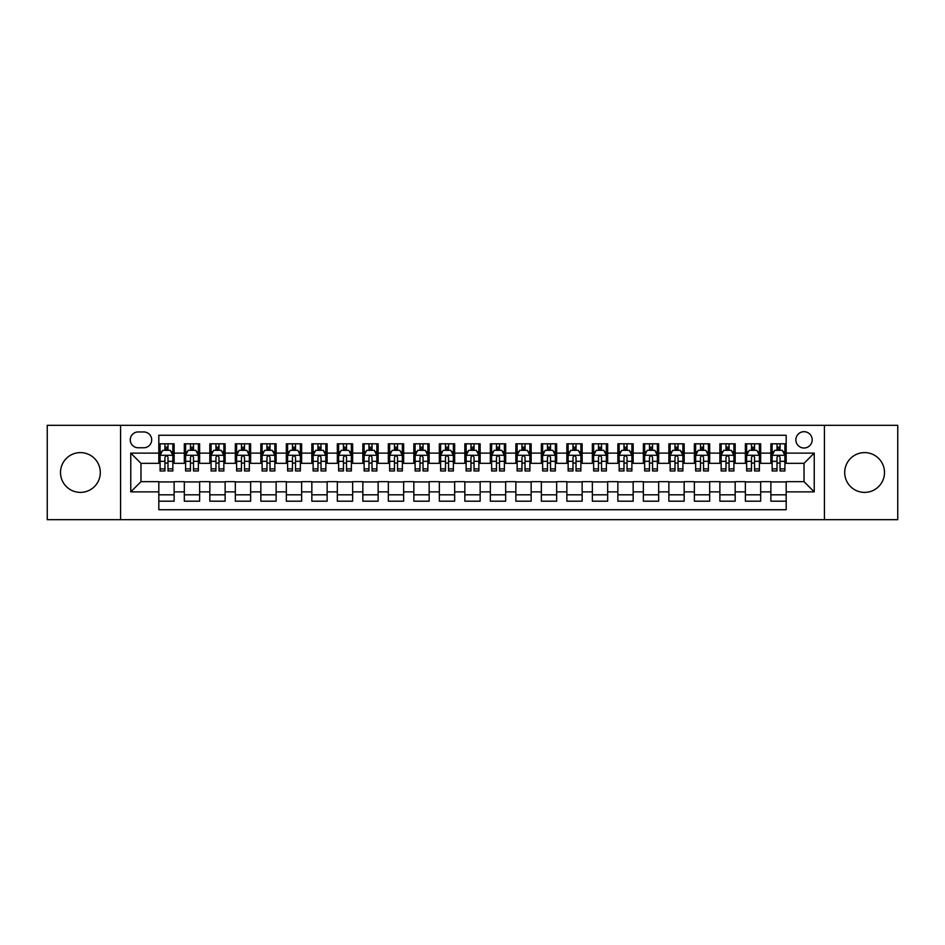 <?xml version="1.0" encoding="UTF-8"?>
<svg xmlns="http://www.w3.org/2000/svg" width="945" height="945" viewBox="0 0 945 945"><rect width="100%" height="100%" fill="white"/><g stroke="black" fill="none" stroke-linecap="round" stroke-linejoin="round"><path stroke-width="1.42" d="M864.592 452.608A19.892 19.892 0 0 0 844.7 472.5A19.892 19.892 0 0 0 864.592 492.392A19.892 19.892 0 0 0 884.485 472.5A19.892 19.892 0 0 0 864.592 452.608M80.408 452.608A19.892 19.892 0 0 0 60.515 472.5A19.892 19.892 0 0 0 80.408 492.392A19.892 19.892 0 0 0 100.3 472.5A19.892 19.892 0 0 0 80.408 452.608M804.03 431.7A8.162 8.162 0 0 0 795.867 439.862A8.162 8.162 0 0 0 804.03 448.013A8.162 8.162 0 0 0 812.192 439.862A8.162 8.162 0 0 0 804.03 431.7M824.43 519.679L897.75 519.679L897.75 425.321L824.43 425.321L824.43 519.679L120.57 519.679L120.57 425.321L47.25 425.321L47.25 519.679L120.57 519.679M786.181 443.807L770.872 443.807L770.872 453.116L760.678 453.116L760.678 463.322L770.872 463.322L770.872 453.116M760.678 453.116L760.678 443.807L745.369 443.807L745.369 453.116L735.175 453.116L735.175 463.322L745.369 463.322L745.369 453.116M735.175 453.116L735.175 443.807L719.877 443.807L719.877 453.116L709.671 453.116L709.671 463.322L719.877 463.322L719.877 453.116M709.671 453.116L709.671 443.807L694.374 443.807L694.374 453.116L684.168 453.116L684.168 463.322L694.374 463.322L694.374 453.116M684.168 453.116L684.168 443.807L668.871 443.807L668.871 453.116L658.665 453.116L658.665 463.322L668.871 463.322L668.871 453.116M658.665 453.116L658.665 443.807L643.368 443.807L643.368 453.116L633.162 453.116L633.162 463.322L643.368 463.322L643.368 453.116M633.162 453.116L633.162 443.807L617.865 443.807L617.865 453.116L607.659 453.116L607.659 463.322L617.865 463.322L617.865 453.116M607.659 453.116L607.659 443.807L592.361 443.807L592.361 453.116L582.155 453.116L582.155 463.322L592.361 463.322L592.361 453.116M582.155 453.116L582.155 443.807L566.858 443.807L566.858 453.116L556.652 453.116L556.652 463.322L566.858 463.322L566.858 453.116M556.652 453.116L556.652 443.807L541.355 443.807L541.355 453.116L531.161 453.116L531.161 463.322L541.355 463.322L541.355 453.116M531.161 453.116L531.161 443.807L515.852 443.807L515.852 453.116L505.658 453.116L505.658 463.322L515.852 463.322L515.852 453.116M505.658 453.116L505.658 443.807L490.349 443.807L490.349 453.116L480.154 453.116L480.154 463.322L490.349 463.322L490.349 453.116M480.154 453.116L480.154 443.807L464.845 443.807L464.845 453.116L454.651 453.116L454.651 463.322L464.845 463.322L464.845 453.116M454.651 453.116L454.651 443.807L439.342 443.807L439.342 453.116L429.148 453.116L429.148 463.322L439.342 463.322L439.342 453.116M429.148 453.116L429.148 443.807L413.839 443.807L413.839 453.116L403.645 453.116L403.645 463.322L413.839 463.322L413.839 453.116M403.645 453.116L403.645 443.807L388.348 443.807L388.348 453.116L378.142 453.116L378.142 463.322L388.348 463.322L388.348 453.116M378.142 453.116L378.142 443.807L362.845 443.807L362.845 453.116L352.639 453.116L352.639 463.322L362.845 463.322L362.845 453.116M352.639 453.116L352.639 443.807L337.341 443.807L337.341 453.116L327.135 453.116L327.135 463.322L337.341 463.322L337.341 453.116M327.135 453.116L327.135 443.807L311.838 443.807L311.838 453.116L301.632 453.116L301.632 463.322L311.838 463.322L311.838 453.116M301.632 453.116L301.632 443.807L286.335 443.807L286.335 453.116L276.129 453.116L276.129 463.322L286.335 463.322L286.335 453.116M276.129 453.116L276.129 443.807L260.832 443.807L260.832 453.116L250.626 453.116L250.626 463.322L260.832 463.322L260.832 453.116M250.626 453.116L250.626 443.807L235.329 443.807L235.329 453.116L225.123 453.116L225.123 463.322L235.329 463.322L235.329 453.116M225.123 453.116L225.123 443.807L209.825 443.807L209.825 453.116L199.631 453.116L199.631 463.322L209.825 463.322L209.825 453.116M199.631 453.116L199.631 443.807L184.322 443.807L184.322 463.322L174.128 463.322L174.128 443.807L158.819 443.807M158.819 501.193L174.128 501.193L174.128 481.678L184.322 481.678L184.322 501.193L199.631 501.193L199.631 481.678L209.825 481.678L209.825 491.884L199.631 491.884M209.825 491.884L209.825 501.193L225.123 501.193L225.123 481.678L235.329 481.678L235.329 491.884L225.123 491.884M235.329 491.884L235.329 501.193L250.626 501.193L250.626 481.678L260.832 481.678L260.832 491.884L250.626 491.884M260.832 491.884L260.832 501.193L276.129 501.193L276.129 481.678L286.335 481.678L286.335 491.884L276.129 491.884M286.335 491.884L286.335 501.193L301.632 501.193L301.632 481.678L311.838 481.678L311.838 491.884L301.632 491.884M311.838 491.884L311.838 501.193L327.135 501.193L327.135 481.678L337.341 481.678L337.341 491.884L327.135 491.884M337.341 491.884L337.341 501.193L352.639 501.193L352.639 481.678L362.845 481.678L362.845 491.884L352.639 491.884M362.845 491.884L362.845 501.193L378.142 501.193L378.142 481.678L388.348 481.678L388.348 491.884L378.142 491.884M388.348 491.884L388.348 501.193L403.645 501.193L403.645 481.678L413.839 481.678L413.839 491.884L403.645 491.884M413.839 491.884L413.839 501.193L429.148 501.193L429.148 481.678L439.342 481.678L439.342 491.884L429.148 491.884M439.342 491.884L439.342 501.193L454.651 501.193L454.651 481.678L464.845 481.678L464.845 491.884L454.651 491.884M464.845 491.884L464.845 501.193L480.154 501.193L480.154 481.678L490.349 481.678L490.349 491.884L480.154 491.884M490.349 491.884L490.349 501.193L505.658 501.193L505.658 481.678L515.852 481.678L515.852 491.884L505.658 491.884M515.852 491.884L515.852 501.193L531.161 501.193L531.161 481.678L541.355 481.678L541.355 491.884L531.161 491.884M541.355 491.884L541.355 501.193L556.652 501.193L556.652 481.678L566.858 481.678L566.858 491.884L556.652 491.884M566.858 491.884L566.858 501.193L582.155 501.193L582.155 481.678L592.361 481.678L592.361 491.884L582.155 491.884M592.361 491.884L592.361 501.193L607.659 501.193L607.659 481.678L617.865 481.678L617.865 491.884L607.659 491.884M617.865 491.884L617.865 501.193L633.162 501.193L633.162 481.678L643.368 481.678L643.368 491.884L633.162 491.884M643.368 491.884L643.368 501.193L658.665 501.193L658.665 481.678L668.871 481.678L668.871 491.884L658.665 491.884M668.871 491.884L668.871 501.193L684.168 501.193L684.168 481.678L694.374 481.678L694.374 491.884L684.168 491.884M694.374 491.884L694.374 501.193L709.671 501.193L709.671 481.678L719.877 481.678L719.877 491.884L709.671 491.884M719.877 491.884L719.877 501.193L735.175 501.193L735.175 481.678L745.369 481.678L745.369 491.884L735.175 491.884M745.369 491.884L745.369 501.193L760.678 501.193L760.678 481.678L770.872 481.678L770.872 491.884L760.678 491.884M138.171 447.765L143.782 447.765A7.903 7.903 0 0 0 151.684 439.862A7.903 7.903 0 0 0 143.782 431.948L138.171 431.948A7.903 7.903 0 0 0 130.256 439.862A7.903 7.903 0 0 0 138.171 447.765M824.43 425.321L120.57 425.321M786.181 453.116L786.181 435.267L158.819 435.267L158.819 463.322L140.97 463.322L140.97 481.678L158.819 481.678L158.819 509.733L786.181 509.733L786.181 481.678L804.03 481.678L804.03 463.322L786.181 463.322L786.181 453.116L814.236 453.116L814.236 491.884L786.181 491.884M158.819 491.884L130.764 491.884L130.764 453.116L158.819 453.116M770.872 491.884L770.872 501.193L786.181 501.193M158.819 450.186L160.095 450.186M164.938 450.186L167.997 450.186M172.852 450.186L174.128 450.186M158.819 463.062L160.095 463.062M164.938 463.062L167.997 463.062M172.852 463.062L174.128 463.062M158.819 481.938L174.128 481.938M158.819 494.814L174.128 494.814M184.322 463.062L185.598 463.062M190.441 463.062L193.501 463.062M198.355 463.062L199.631 463.062M184.322 450.186L185.598 450.186M190.441 450.186L193.501 450.186M198.355 450.186L199.631 450.186M184.322 481.938L199.631 481.938M184.322 494.814L199.631 494.814M209.825 481.938L225.123 481.938M209.825 494.814L225.123 494.814M209.825 450.186L211.101 450.186M215.944 450.186L219.004 450.186M223.859 450.186L225.123 450.186M209.825 463.062L211.101 463.062M215.944 463.062L219.004 463.062M223.859 463.062L225.123 463.062M235.329 481.938L250.626 481.938M235.329 494.814L250.626 494.814M235.329 450.186L236.604 450.186M241.447 450.186L244.507 450.186M249.35 450.186L250.626 450.186M235.329 463.062L236.604 463.062M241.447 463.062L244.507 463.062M249.35 463.062L250.626 463.062M260.832 481.938L276.129 481.938M260.832 494.814L276.129 494.814M260.832 450.186L262.108 450.186M266.951 450.186L270.01 450.186M274.853 450.186L276.129 450.186M260.832 463.062L262.108 463.062M266.951 463.062L270.01 463.062M274.853 463.062L276.129 463.062M286.335 481.938L301.632 481.938M286.335 494.814L301.632 494.814M286.335 450.186L287.611 450.186M292.454 450.186L295.513 450.186M300.356 450.186L301.632 450.186M286.335 463.062L287.611 463.062M292.454 463.062L295.513 463.062M300.356 463.062L301.632 463.062M311.838 481.938L327.135 481.938M311.838 494.814L327.135 494.814M311.838 450.186L313.114 450.186M317.957 450.186L321.016 450.186M325.86 450.186L327.135 450.186M311.838 463.062L313.114 463.062M317.957 463.062L321.016 463.062M325.86 463.062L327.135 463.062M337.341 481.938L352.639 481.938M337.341 494.814L352.639 494.814M337.341 450.186L338.617 450.186M343.46 450.186L346.52 450.186M351.363 450.186L352.639 450.186M337.341 463.062L338.617 463.062M343.46 463.062L346.52 463.062M351.363 463.062L352.639 463.062M362.845 481.938L378.142 481.938M362.845 494.814L378.142 494.814M362.845 450.186L364.12 450.186M368.963 450.186L372.023 450.186M376.866 450.186L378.142 450.186M362.845 463.062L364.12 463.062M368.963 463.062L372.023 463.062M376.866 463.062L378.142 463.062M388.348 481.938L403.645 481.938M388.348 494.814L403.645 494.814M388.348 450.186L389.623 450.186M394.467 450.186L397.526 450.186M402.369 450.186L403.645 450.186M388.348 463.062L389.623 463.062M394.467 463.062L397.526 463.062M402.369 463.062L403.645 463.062M413.839 481.938L429.148 481.938M413.839 494.814L429.148 494.814M413.839 450.186L415.115 450.186M419.97 450.186L423.029 450.186M427.872 450.186L429.148 450.186M413.839 463.062L415.115 463.062M419.97 463.062L423.029 463.062M427.872 463.062L429.148 463.062M439.342 481.938L454.651 481.938M439.342 494.814L454.651 494.814M439.342 450.186L440.618 450.186M445.473 450.186L448.532 450.186M453.376 450.186L454.651 450.186M439.342 463.062L440.618 463.062M445.473 463.062L448.532 463.062M453.376 463.062L454.651 463.062M464.845 481.938L480.154 481.938M464.845 494.814L480.154 494.814M464.845 450.186L466.121 450.186M470.964 450.186L474.036 450.186M478.879 450.186L480.154 450.186M464.845 463.062L466.121 463.062M470.964 463.062L474.036 463.062M478.879 463.062L480.154 463.062M490.349 481.938L505.658 481.938M490.349 494.814L505.658 494.814M490.349 450.186L491.624 450.186M496.468 450.186L499.527 450.186M504.382 450.186L505.658 450.186M490.349 463.062L491.624 463.062M496.468 463.062L499.527 463.062M504.382 463.062L505.658 463.062M515.852 481.938L531.161 481.938M515.852 494.814L531.161 494.814M515.852 450.186L517.128 450.186M521.971 450.186L525.03 450.186M529.885 450.186L531.161 450.186M515.852 463.062L517.128 463.062M521.971 463.062L525.03 463.062M529.885 463.062L531.161 463.062M541.355 481.938L556.652 481.938M541.355 494.814L556.652 494.814M541.355 450.186L542.631 450.186M547.474 450.186L550.533 450.186M555.376 450.186L556.652 450.186M541.355 463.062L542.631 463.062M547.474 463.062L550.533 463.062M555.376 463.062L556.652 463.062M566.858 481.938L582.155 481.938M566.858 494.814L582.155 494.814M566.858 450.186L568.134 450.186M572.977 450.186L576.037 450.186M580.88 450.186L582.155 450.186M566.858 463.062L568.134 463.062M572.977 463.062L576.037 463.062M580.88 463.062L582.155 463.062M592.361 481.938L607.659 481.938M592.361 494.814L607.659 494.814M592.361 450.186L593.637 450.186M598.48 450.186L601.54 450.186M606.383 450.186L607.659 450.186M592.361 463.062L593.637 463.062M598.48 463.062L601.54 463.062M606.383 463.062L607.659 463.062M617.865 481.938L633.162 481.938M617.865 494.814L633.162 494.814M617.865 450.186L619.14 450.186M623.983 450.186L627.043 450.186M631.886 450.186L633.162 450.186M617.865 463.062L619.14 463.062M623.983 463.062L627.043 463.062M631.886 463.062L633.162 463.062M643.368 481.938L658.665 481.938M643.368 494.814L658.665 494.814M643.368 450.186L644.644 450.186M649.487 450.186L652.546 450.186M657.389 450.186L658.665 450.186M643.368 463.062L644.644 463.062M649.487 463.062L652.546 463.062M657.389 463.062L658.665 463.062M668.871 481.938L684.168 481.938M668.871 494.814L684.168 494.814M668.871 450.186L670.147 450.186M674.99 450.186L678.049 450.186M682.892 450.186L684.168 450.186M668.871 463.062L670.147 463.062M674.99 463.062L678.049 463.062M682.892 463.062L684.168 463.062M694.374 481.938L709.671 481.938M694.374 494.814L709.671 494.814M694.374 450.186L695.65 450.186M700.493 450.186L703.553 450.186M708.396 450.186L709.671 450.186M694.374 463.062L695.65 463.062M700.493 463.062L703.553 463.062M708.396 463.062L709.671 463.062M719.877 481.938L735.175 481.938M719.877 494.814L735.175 494.814M719.877 450.186L721.141 450.186M725.996 450.186L729.056 450.186M733.899 450.186L735.175 450.186M719.877 463.062L721.141 463.062M725.996 463.062L729.056 463.062M733.899 463.062L735.175 463.062M745.369 481.938L760.678 481.938M745.369 494.814L760.678 494.814M745.369 450.186L746.644 450.186M751.499 450.186L754.559 450.186M759.402 450.186L760.678 450.186M745.369 463.062L746.644 463.062M751.499 463.062L754.559 463.062M759.402 463.062L760.678 463.062M770.872 481.938L786.181 481.938M770.872 494.814L786.181 494.814M770.872 450.186L772.148 450.186M777.003 450.186L780.062 450.186M784.905 450.186L786.181 450.186M770.872 463.062L772.148 463.062M777.003 463.062L780.062 463.062M784.905 463.062L786.181 463.062M140.97 463.322L130.764 453.116M140.97 481.678L130.764 491.884M814.236 453.116L804.03 463.322M814.236 491.884L804.03 481.678M167.997 447.127L164.938 447.127M172.852 468.897L167.997 468.897L167.997 470.964L172.852 470.964L172.852 455.419L170.301 450.316L162.646 450.316L160.095 455.419L160.095 470.964L164.938 470.964L164.938 468.897L160.095 468.897M160.095 455.419L160.095 443.807M172.852 455.419L172.852 443.807M164.938 450.316L164.938 443.807M167.997 443.807L167.997 450.316M167.997 468.897L167.997 457.321C166.982 455.36 165.966 455.36 164.938 457.321L164.938 468.897M193.501 447.127L190.441 447.127M198.355 468.897L193.501 468.897L193.501 470.964L198.355 470.964L198.355 455.419L195.804 450.316L188.149 450.316L185.598 455.419L185.598 470.964L190.441 470.964L190.441 468.897L185.598 468.897M185.598 455.419L185.598 443.807M198.355 455.419L198.355 443.807M190.441 450.316L190.441 443.807M193.501 443.807L193.501 450.316M193.501 468.897L193.501 457.321C192.485 455.36 191.469 455.36 190.441 457.321L190.441 468.897M219.004 447.127L215.944 447.127M223.859 468.897L219.004 468.897L219.004 470.964L223.859 470.964L223.859 455.419L221.307 450.316L213.653 450.316L211.101 455.419L211.101 470.964L215.944 470.964L215.944 468.897L211.101 468.897M211.101 455.419L211.101 443.807M223.859 455.419L223.859 443.807M215.944 450.316L215.944 443.807M219.004 443.807L219.004 450.316M219.004 468.897L219.004 457.321C217.988 455.36 216.972 455.36 215.944 457.321L215.944 468.897M244.507 447.127L241.447 447.127M249.35 468.897L244.507 468.897L244.507 470.964L249.35 470.964L249.35 455.419L246.81 450.316L239.156 450.316L236.604 455.419L236.604 470.964L241.447 470.964L241.447 468.897L236.604 468.897M236.604 455.419L236.604 443.807M249.35 455.419L249.35 443.807M241.447 450.316L241.447 443.807M244.507 443.807L244.507 450.316M244.507 468.897L244.507 457.321C243.491 455.36 242.475 455.36 241.447 457.321L241.447 468.897M270.01 447.127L266.951 447.127M274.853 468.897L270.01 468.897L270.01 470.964L274.853 470.964L274.853 455.419L272.302 450.316L264.659 450.316L262.108 455.419L262.108 470.964L266.951 470.964L266.951 468.897L262.108 468.897M262.108 455.419L262.108 443.807M274.853 455.419L274.853 443.807M266.951 450.316L266.951 443.807M270.01 443.807L270.01 450.316M270.01 468.897L270.01 457.321C268.994 455.36 267.978 455.36 266.951 457.321L266.951 468.897M295.513 447.127L292.454 447.127M300.356 468.897L295.513 468.897L295.513 470.964L300.356 470.964L300.356 455.419L297.805 450.316L290.162 450.316L287.611 455.419L287.611 470.964L292.454 470.964L292.454 468.897L287.611 468.897M287.611 455.419L287.611 443.807M300.356 455.419L300.356 443.807M292.454 450.316L292.454 443.807M295.513 443.807L295.513 450.316M295.513 468.897L295.513 457.321C294.497 455.36 293.47 455.36 292.454 457.321L292.454 468.897M321.016 447.127L317.957 447.127M325.86 468.897L321.016 468.897L321.016 470.964L325.86 470.964L325.86 455.419L323.308 450.316L315.665 450.316L313.114 455.419L313.114 470.964L317.957 470.964L317.957 468.897L313.114 468.897M313.114 455.419L313.114 443.807M325.86 455.419L325.86 443.807M317.957 450.316L317.957 443.807M321.016 443.807L321.016 450.316M321.016 468.897L321.016 457.321C320.001 455.36 318.973 455.36 317.957 457.321L317.957 468.897M346.52 447.127L343.46 447.127M351.363 468.897L346.52 468.897L346.52 470.964L351.363 470.964L351.363 455.419L348.811 450.316L341.169 450.316L338.617 455.419L338.617 470.964L343.46 470.964L343.46 468.897L338.617 468.897M338.617 455.419L338.617 443.807M351.363 455.419L351.363 443.807M343.46 450.316L343.46 443.807M346.52 443.807L346.52 450.316M346.52 468.897L346.52 457.321C345.504 455.36 344.476 455.36 343.46 457.321L343.46 468.897M372.023 447.127L368.963 447.127M376.866 468.897L372.023 468.897L372.023 470.964L376.866 470.964L376.866 455.419L374.314 450.316L366.66 450.316L364.12 455.419L364.12 470.964L368.963 470.964L368.963 468.897L364.12 468.897M364.12 455.419L364.12 443.807M376.866 455.419L376.866 443.807M368.963 450.316L368.963 443.807M372.023 443.807L372.023 450.316M372.023 468.897L372.023 457.321C371.007 455.36 369.979 455.36 368.963 457.321L368.963 468.897M397.526 447.127L394.467 447.127M402.369 468.897L397.526 468.897L397.526 470.964L402.369 470.964L402.369 455.419L399.818 450.316L392.163 450.316L389.623 455.419L389.623 470.964L394.467 470.964L394.467 468.897L389.623 468.897M389.623 455.419L389.623 443.807M402.369 455.419L402.369 443.807M394.467 450.316L394.467 443.807M397.526 443.807L397.526 450.316M397.526 468.897L397.526 457.321C396.51 455.36 395.482 455.36 394.467 457.321L394.467 468.897M423.029 447.127L419.97 447.127M427.872 468.897L423.029 468.897L423.029 470.964L427.872 470.964L427.872 455.419L425.321 450.316L417.666 450.316L415.115 455.419L415.115 470.964L419.97 470.964L419.97 468.897L415.115 468.897M415.115 455.419L415.115 443.807M427.872 455.419L427.872 443.807M419.97 450.316L419.97 443.807M423.029 443.807L423.029 450.316M423.029 468.897L423.029 457.321C422.002 455.36 420.986 455.36 419.97 457.321L419.97 468.897M448.532 447.127L445.473 447.127M453.376 468.897L448.532 468.897L448.532 470.964L453.376 470.964L453.376 455.419L450.824 450.316L443.17 450.316L440.618 455.419L440.618 470.964L445.473 470.964L445.473 468.897L440.618 468.897M440.618 455.419L440.618 443.807M453.376 455.419L453.376 443.807M445.473 450.316L445.473 443.807M448.532 443.807L448.532 450.316M448.532 468.897L448.532 457.321C447.505 455.36 446.489 455.36 445.473 457.321L445.473 468.897M474.036 447.127L470.964 447.127M478.879 468.897L474.036 468.897L474.036 470.964L478.879 470.964L478.879 455.419L476.327 450.316L468.673 450.316L466.121 455.419L466.121 470.964L470.964 470.964L470.964 468.897L466.121 468.897M466.121 455.419L466.121 443.807M478.879 455.419L478.879 443.807M470.964 450.316L470.964 443.807M474.036 443.807L474.036 450.316M474.036 468.897L474.036 457.321C473.008 455.36 471.992 455.36 470.964 457.321L470.964 468.897M499.527 447.127L496.468 447.127M504.382 468.897L499.527 468.897L499.527 470.964L504.382 470.964L504.382 455.419L501.83 450.316L494.176 450.316L491.624 455.419L491.624 470.964L496.468 470.964L496.468 468.897L491.624 468.897M491.624 455.419L491.624 443.807M504.382 455.419L504.382 443.807M496.468 450.316L496.468 443.807M499.527 443.807L499.527 450.316M499.527 468.897L499.527 457.321C498.511 455.36 497.495 455.36 496.468 457.321L496.468 468.897M525.03 447.127L521.971 447.127M529.885 468.897L525.03 468.897L525.03 470.964L529.885 470.964L529.885 455.419L527.334 450.316L519.679 450.316L517.128 455.419L517.128 470.964L521.971 470.964L521.971 468.897L517.128 468.897M517.128 455.419L517.128 443.807M529.885 455.419L529.885 443.807M521.971 450.316L521.971 443.807M525.03 443.807L525.03 450.316M525.03 468.897L525.03 457.321C524.014 455.36 522.998 455.36 521.971 457.321L521.971 468.897M550.533 447.127L547.474 447.127M555.376 468.897L550.533 468.897L550.533 470.964L555.376 470.964L555.376 455.419L552.837 450.316L545.182 450.316L542.631 455.419L542.631 470.964L547.474 470.964L547.474 468.897L542.631 468.897M542.631 455.419L542.631 443.807M555.376 455.419L555.376 443.807M547.474 450.316L547.474 443.807M550.533 443.807L550.533 450.316M550.533 468.897L550.533 457.321C549.517 455.36 548.502 455.36 547.474 457.321L547.474 468.897M576.037 447.127L572.977 447.127M580.88 468.897L576.037 468.897L576.037 470.964L580.88 470.964L580.88 455.419L578.34 450.316L570.685 450.316L568.134 455.419L568.134 470.964L572.977 470.964L572.977 468.897L568.134 468.897M568.134 455.419L568.134 443.807M580.88 455.419L580.88 443.807M572.977 450.316L572.977 443.807M576.037 443.807L576.037 450.316M576.037 468.897L576.037 457.321C575.021 455.36 574.005 455.36 572.977 457.321L572.977 468.897M601.54 447.127L598.48 447.127M606.383 468.897L601.54 468.897L601.54 470.964L606.383 470.964L606.383 455.419L603.831 450.316L596.189 450.316L593.637 455.419L593.637 470.964L598.48 470.964L598.48 468.897L593.637 468.897M593.637 455.419L593.637 443.807M606.383 455.419L606.383 443.807M598.48 450.316L598.48 443.807M601.54 443.807L601.54 450.316M601.54 468.897L601.54 457.321C600.524 455.36 599.508 455.36 598.48 457.321L598.48 468.897M627.043 447.127L623.983 447.127M631.886 468.897L627.043 468.897L627.043 470.964L631.886 470.964L631.886 455.419L629.335 450.316L621.692 450.316L619.14 455.419L619.14 470.964L623.983 470.964L623.983 468.897L619.14 468.897M619.14 455.419L619.14 443.807M631.886 455.419L631.886 443.807M623.983 450.316L623.983 443.807M627.043 443.807L627.043 450.316M627.043 468.897L627.043 457.321C626.027 455.36 624.999 455.36 623.983 457.321L623.983 468.897M652.546 447.127L649.487 447.127M657.389 468.897L652.546 468.897L652.546 470.964L657.389 470.964L657.389 455.419L654.838 450.316L647.195 450.316L644.644 455.419L644.644 470.964L649.487 470.964L649.487 468.897L644.644 468.897M644.644 455.419L644.644 443.807M657.389 455.419L657.389 443.807M649.487 450.316L649.487 443.807M652.546 443.807L652.546 450.316M652.546 468.897L652.546 457.321C651.53 455.36 650.503 455.36 649.487 457.321L649.487 468.897M678.049 447.127L674.99 447.127M682.892 468.897L678.049 468.897L678.049 470.964L682.892 470.964L682.892 455.419L680.341 450.316L672.698 450.316L670.147 455.419L670.147 470.964L674.99 470.964L674.99 468.897L670.147 468.897M670.147 455.419L670.147 443.807M682.892 455.419L682.892 443.807M674.99 450.316L674.99 443.807M678.049 443.807L678.049 450.316M678.049 468.897L678.049 457.321C677.033 455.36 676.006 455.36 674.99 457.321L674.99 468.897M703.553 447.127L700.493 447.127M708.396 468.897L703.553 468.897L703.553 470.964L708.396 470.964L708.396 455.419L705.844 450.316L698.19 450.316L695.65 455.419L695.65 470.964L700.493 470.964L700.493 468.897L695.65 468.897M695.65 455.419L695.65 443.807M708.396 455.419L708.396 443.807M700.493 450.316L700.493 443.807M703.553 443.807L703.553 450.316M703.553 468.897L703.553 457.321C702.537 455.36 701.509 455.36 700.493 457.321L700.493 468.897M729.056 447.127L725.996 447.127M733.899 468.897L729.056 468.897L729.056 470.964L733.899 470.964L733.899 455.419L731.347 450.316L723.693 450.316L721.141 455.419L721.141 470.964L725.996 470.964L725.996 468.897L721.141 468.897M721.141 455.419L721.141 443.807M733.899 455.419L733.899 443.807M725.996 450.316L725.996 443.807M729.056 443.807L729.056 450.316M729.056 468.897L729.056 457.321C728.04 455.36 727.012 455.36 725.996 457.321L725.996 468.897M754.559 447.127L751.499 447.127M759.402 468.897L754.559 468.897L754.559 470.964L759.402 470.964L759.402 455.419L756.851 450.316L749.196 450.316L746.644 455.419L746.644 470.964L751.499 470.964L751.499 468.897L746.644 468.897M746.644 455.419L746.644 443.807M759.402 455.419L759.402 443.807M751.499 450.316L751.499 443.807M754.559 443.807L754.559 450.316M754.559 468.897L754.559 457.321C753.531 455.36 752.515 455.36 751.499 457.321L751.499 468.897M780.062 447.127L777.003 447.127M784.905 468.897L780.062 468.897L780.062 470.964L784.905 470.964L784.905 455.419L782.354 450.316L774.699 450.316L772.148 455.419L772.148 470.964L777.003 470.964L777.003 468.897L772.148 468.897M772.148 455.419L772.148 443.807M784.905 455.419L784.905 443.807M777.003 450.316L777.003 443.807M780.062 443.807L780.062 450.316M780.062 468.897L780.062 457.321C779.034 455.36 778.018 455.36 777.003 457.321L777.003 468.897M184.322 491.884L174.128 491.884M184.322 453.116L174.128 453.116M172.781 455.289L160.166 455.289M160.095 451.722L161.949 451.722M170.998 451.722L172.852 451.722M164.938 461.325L160.095 461.325M172.852 461.325L167.997 461.325M167.997 448.745L164.938 448.745M198.285 455.289L185.669 455.289M185.598 451.722L187.453 451.722M196.501 451.722L198.355 451.722M190.441 461.325L185.598 461.325M198.355 461.325L193.501 461.325M193.501 448.745L190.441 448.745M223.788 455.289L211.16 455.289M211.101 451.722L212.956 451.722M222.004 451.722L223.859 451.722M215.944 461.325L211.101 461.325M223.859 461.325L219.004 461.325M219.004 448.745L215.944 448.745M249.291 455.289L236.663 455.289M236.604 451.722L238.447 451.722M247.507 451.722L249.35 451.722M241.447 461.325L236.604 461.325M249.35 461.325L244.507 461.325M244.507 448.745L241.447 448.745M274.794 455.289L262.167 455.289M262.108 451.722L263.95 451.722M273.01 451.722L274.853 451.722M266.951 461.325L262.108 461.325M274.853 461.325L270.01 461.325M270.01 448.745L266.951 448.745M300.297 455.289L287.67 455.289M287.611 451.722L289.453 451.722M298.514 451.722L300.356 451.722M292.454 461.325L287.611 461.325M300.356 461.325L295.513 461.325M295.513 448.745L292.454 448.745M325.801 455.289L313.173 455.289M313.114 451.722L314.957 451.722M324.017 451.722L325.86 451.722M317.957 461.325L313.114 461.325M325.86 461.325L321.016 461.325M321.016 448.745L317.957 448.745M351.304 455.289L338.676 455.289M338.617 451.722L340.46 451.722M349.52 451.722L351.363 451.722M343.46 461.325L338.617 461.325M351.363 461.325L346.52 461.325M346.52 448.745L343.46 448.745M376.807 455.289L364.179 455.289M364.12 451.722L365.963 451.722M375.023 451.722L376.866 451.722M368.963 461.325L364.12 461.325M376.866 461.325L372.023 461.325M372.023 448.745L368.963 448.745M402.31 455.289L389.683 455.289M389.623 451.722L391.466 451.722M400.515 451.722L402.369 451.722M394.467 461.325L389.623 461.325M402.369 461.325L397.526 461.325M397.526 448.745L394.467 448.745M427.801 455.289L415.186 455.289M415.115 451.722L416.969 451.722M426.018 451.722L427.872 451.722M419.97 461.325L415.115 461.325M427.872 461.325L423.029 461.325M423.029 448.745L419.97 448.745M453.305 455.289L440.689 455.289M440.618 451.722L442.473 451.722M451.521 451.722L453.376 451.722M445.473 461.325L440.618 461.325M453.376 461.325L448.532 461.325M448.532 448.745L445.473 448.745M478.808 455.289L466.192 455.289M466.121 451.722L467.976 451.722M477.024 451.722L478.879 451.722M470.964 461.325L466.121 461.325M478.879 461.325L474.036 461.325M474.036 448.745L470.964 448.745M504.311 455.289L491.695 455.289M491.624 451.722L493.479 451.722M502.527 451.722L504.382 451.722M496.468 461.325L491.624 461.325M504.382 461.325L499.527 461.325M499.527 448.745L496.468 448.745M529.814 455.289L517.198 455.289M517.128 451.722L518.982 451.722M528.031 451.722L529.885 451.722M521.971 461.325L517.128 461.325M529.885 461.325L525.03 461.325M525.03 448.745L521.971 448.745M555.317 455.289L542.69 455.289M542.631 451.722L544.485 451.722M553.534 451.722L555.376 451.722M547.474 461.325L542.631 461.325M555.376 461.325L550.533 461.325M550.533 448.745L547.474 448.745M580.821 455.289L568.193 455.289M568.134 451.722L569.977 451.722M579.037 451.722L580.88 451.722M572.977 461.325L568.134 461.325M580.88 461.325L576.037 461.325M576.037 448.745L572.977 448.745M606.324 455.289L593.696 455.289M593.637 451.722L595.48 451.722M604.54 451.722L606.383 451.722M598.48 461.325L593.637 461.325M606.383 461.325L601.54 461.325M601.54 448.745L598.48 448.745M631.827 455.289L619.199 455.289M619.14 451.722L620.983 451.722M630.043 451.722L631.886 451.722M623.983 461.325L619.14 461.325M631.886 461.325L627.043 461.325M627.043 448.745L623.983 448.745M657.33 455.289L644.703 455.289M644.644 451.722L646.486 451.722M655.547 451.722L657.389 451.722M649.487 461.325L644.644 461.325M657.389 461.325L652.546 461.325M652.546 448.745L649.487 448.745M682.833 455.289L670.206 455.289M670.147 451.722L671.989 451.722M681.05 451.722L682.892 451.722M674.99 461.325L670.147 461.325M682.892 461.325L678.049 461.325M678.049 448.745L674.99 448.745M708.337 455.289L695.709 455.289M695.65 451.722L697.493 451.722M706.553 451.722L708.396 451.722M700.493 461.325L695.65 461.325M708.396 461.325L703.553 461.325M703.553 448.745L700.493 448.745M733.84 455.289L721.212 455.289M721.141 451.722L722.996 451.722M732.044 451.722L733.899 451.722M725.996 461.325L721.141 461.325M733.899 461.325L729.056 461.325M729.056 448.745L725.996 448.745M759.331 455.289L746.715 455.289M746.644 451.722L748.499 451.722M757.547 451.722L759.402 451.722M751.499 461.325L746.644 461.325M759.402 461.325L754.559 461.325M754.559 448.745L751.499 448.745M784.834 455.289L772.219 455.289M772.148 451.722L774.002 451.722M783.051 451.722L784.905 451.722M777.003 461.325L772.148 461.325M784.905 461.325L780.062 461.325M780.062 448.745L777.003 448.745"/></g></svg>
